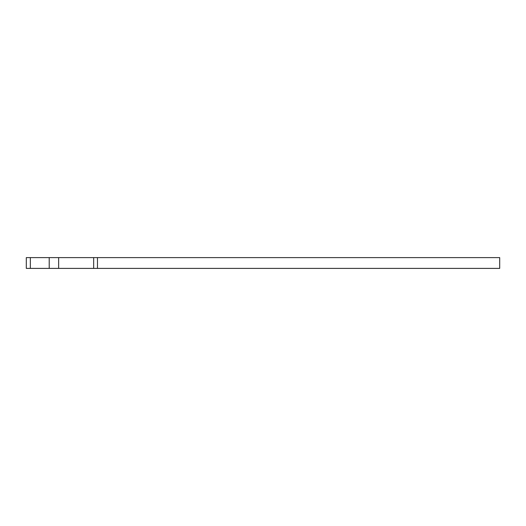 <?xml version="1.0" encoding="UTF-8"?>
<svg xmlns="http://www.w3.org/2000/svg" width="526" height="526" viewBox="0 0 526 526"><rect width="100%" height="100%" fill="white"/><g stroke="black" fill="none" stroke-linecap="round" stroke-linejoin="round"><path stroke-width="0.79" d="M97.474 257.608L93.674 257.608L93.674 268.392L97.474 268.392L97.474 257.608L499.7 257.608L499.7 268.392L97.474 268.392M30.344 257.608L30.344 268.392L26.3 268.392L26.3 257.608L49.207 257.608L49.207 268.392L30.344 268.392M49.207 268.392L93.674 268.392M58.642 268.392L58.642 257.608L93.674 257.608M58.642 257.608L49.207 257.608"/></g></svg>
